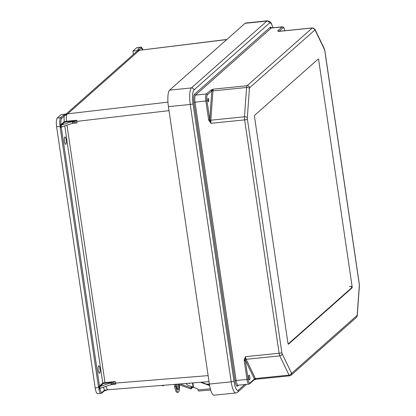 <?xml version="1.0" encoding="UTF-8"?>
<svg xmlns="http://www.w3.org/2000/svg" width="416" height="416" viewBox="0 0 416 416"><rect width="100%" height="100%" fill="white"/><g stroke="black" fill="none" stroke-linecap="round" stroke-linejoin="round"><path stroke-width="0.62" d="M98.27 370.282A3.697 0.926 84.2 0 0 99.486 373.22A3.697 0.926 84.2 0 0 100.038 369.444A3.697 0.926 84.2 0 0 98.738 365.856A3.697 0.926 84.2 0 0 98.27 370.282M64.47 141.383A3.697 0.926 -95.8 0 1 64.938 136.958A3.697 0.926 -95.8 0 1 66.232 140.54A3.697 0.926 -95.8 0 1 65.686 144.316A3.697 0.926 -95.8 0 1 64.47 141.383M97.926 393.609C96.84 394.051 95.924 392.148 95.176 387.889L56.618 126.766L60.367 126.318L60.419 126.682A1.388 1.321 -131.5 0 0 60.185 127.665L98.379 386.308A1.388 1.321 48.5 0 0 98.894 387.208L99.71 386.636L100.001 388.268L100.282 388.242L111.14 384.67L110.859 382.871L99.71 386.636M57.236 118.066L61.131 114.618L67.142 113.901L62.998 115.539L60.596 117.666L57.236 118.066C56.285 119.423 56.082 122.325 56.618 126.766M72.4 123.37L77.059 122.912L76.778 120.25L66.446 121.274C66.139 117.452 66.394 114.993 67.2 113.89L67.142 113.901M67.2 113.89L67.72 113.818L139.412 50.294A5.548 5.283 48.5 0 0 136.698 51.527L66.097 114.026M113.896 384.03L111.14 384.67M110.859 382.871A4.623 0.796 171.6 0 1 113.272 382.288L103.272 383.526L100.017 386.443M101.301 393.328C100.417 393.822 99.596 392.439 98.842 389.173L99.034 388.081L100.282 388.242M99.034 388.081L98.894 387.208M100.256 388.237L99.913 388.7C100.578 391.555 101.301 392.766 102.076 392.335A0.926 0.879 -131.5 0 1 101.795 393.12L97.599 393.76M66.986 125.154L104.993 382.564L115.253 381.555L115.747 384.166L111.405 384.582M105.711 386.454L107.624 389.782L104.198 390.993A0.926 0.879 -131.5 0 0 104.478 390.208L107.364 389.834M115.253 381.555L113.272 382.288M208.14 375.622L115.476 383.089A4.623 0.796 -8.4 0 0 111.015 383.952M113.714 384.056L115.747 384.166M98.842 389.173A0.926 0.348 -11.9 0 0 99.913 388.7L100.516 388.164M61.422 125.096L60.923 124.649C60.689 121.415 60.923 119.356 61.636 118.472A0.926 0.879 48.5 0 0 60.596 117.666C59.784 118.669 59.519 121.025 59.795 124.722L60.304 125.804L61.422 125.096L72.28 121.519L72.53 123.328A4.623 0.796 171.6 0 1 74.948 122.746L77.059 122.912M61.396 125.086L64.704 122.158L74.859 120.91L72.28 121.519M72.53 123.328L61.688 126.901L60.419 126.682M61.688 126.901L61.355 126.916L61.162 125.252M60.304 125.804L60.367 126.318L61.246 126.147M169.01 110.635L76.83 121.378A4.623 0.796 -8.4 0 0 72.374 122.247M74.859 120.91L76.778 120.25M62.998 115.539A0.926 0.879 48.5 0 1 64.038 116.345L67.168 113.896M66.388 121.737L66.446 121.274L64.194 121.753L60.923 124.649L59.795 124.722M64.704 122.158A0.463 0.442 48.5 0 1 64.194 121.753L64.038 116.345L61.636 118.472M133.411 54.439L132.912 51.074L138.923 50.352L137.764 49.348A0.926 0.879 48.5 0 1 138.804 50.159L138.923 50.352M137.764 49.348L140.166 47.221L136.807 47.627L132.912 51.074M136.807 47.627L140.166 47.221A0.926 0.879 48.5 0 1 141.206 48.032L138.804 50.159L139.412 50.294M226.845 39.452L138.986 50.346M209.383 384.051L168.423 106.662L190.242 104.442L231.202 381.831L209.383 384.051A14.056 3.526 -95.8 0 0 214.006 395.2L235.825 392.98A14.056 3.526 -95.8 0 1 231.202 381.831A2.314 0.395 171.6 0 0 233.953 381.134A11.742 2.948 84.2 0 0 238.316 390.213L244.728 384.54M272.922 27.778A11.742 2.948 84.2 0 0 269.464 23.114A2.314 2.205 -131.5 0 0 266.906 21.086L191.417 87.911L169.598 90.132A14.056 3.526 84.2 0 0 168.423 106.662M169.598 90.132L245.086 23.306A14.056 3.526 -95.8 0 1 245.69 23.02L267.509 20.8A14.056 3.526 -95.8 0 0 266.906 21.086L245.086 23.306M208.801 120.338L210.98 123.318L209.799 119.922L208.801 120.338L208.629 119.642L209.732 119.366L206.97 100.672A4.992 1.253 -95.8 0 1 207.386 94.801L211.754 90.932A0.926 0.879 -131.5 0 0 210.73 90.126L206.362 93.99L195.499 95.098L271.242 28.044L282.105 26.941A5.918 1.487 -95.8 0 1 282.36 26.822L271.492 27.924A5.918 1.487 84.2 0 0 271.242 28.044A0.926 0.879 -131.5 0 1 270.218 27.238L194.475 94.286A6.843 1.716 84.2 0 0 193.903 102.331L205.868 100.948L208.629 119.642M244.192 360.017L245.44 356.689L245.248 359.954L244.192 360.017L244.228 360.724L245.331 360.448L248.092 379.142A4.992 1.253 84.2 0 0 249.948 383.001L254.311 379.137A0.926 0.879 48.5 0 1 254.036 379.917A0.926 0.879 48.5 0 1 254.036 379.922L254.082 379.896A0.926 0.816 62.4 0 1 254.041 379.917L249.668 383.786A0.926 0.879 48.5 0 0 249.948 383.001M287.934 343.112A1.409 0.354 84.2 0 0 288.397 344.23A1.409 0.354 84.2 0 0 288.454 344.204L351.978 287.971A1.409 0.354 84.2 0 0 352.097 286.312L318.703 60.154A1.409 0.354 84.2 0 0 318.235 59.036A1.409 0.354 84.2 0 0 318.178 59.067L254.654 115.3A1.409 0.354 84.2 0 0 254.54 116.953L287.934 343.112M248.716 377.978A2.449 0.614 84.2 0 0 249.522 379.922A2.449 0.614 84.2 0 0 249.886 377.421A2.449 0.614 84.2 0 0 249.028 375.045A2.449 0.614 84.2 0 0 248.716 377.978M357.001 315.52A1.851 0.463 -95.8 0 0 357.219 314.73L359.304 285.454A1.851 0.463 -95.8 0 0 359.242 284.071L324.776 50.695A1.851 0.463 84.2 0 0 324.464 49.53L315.219 30.285A1.851 0.463 84.2 0 0 314.839 30.025L249.636 87.745A1.851 0.463 -95.8 0 0 249.413 88.54L247.328 117.816A1.851 0.463 -95.8 0 0 247.395 119.2L281.856 352.57A1.851 0.463 84.2 0 0 282.168 353.735A2.314 1.836 154.3 0 1 279.807 355.888A4.16 1.045 -95.8 0 1 279.105 353.262L245.44 356.689A4.16 1.045 84.2 0 0 246.142 359.31A0.926 0.733 -25.7 0 0 245.248 359.954L254.493 379.2A0.926 0.816 62.4 0 1 254.082 379.896L256.058 379.236L289.723 375.809A4.16 1.045 -95.8 0 1 289.052 375.128L279.807 355.888L246.142 359.31L255.393 378.555L289.052 375.128A2.314 1.836 154.3 0 0 291.418 372.98A1.851 0.463 84.2 0 0 291.793 373.246L357.001 315.52A2.314 2.205 48.5 0 1 356.304 317.481L291.101 375.201A2.314 2.205 48.5 0 0 291.793 373.246M256.058 379.236A4.16 1.045 84.2 0 1 255.393 378.555A0.926 0.733 -25.7 0 0 254.493 379.2L256.235 379.148M281.856 352.57A2.314 0.395 171.6 0 1 279.105 353.262L244.644 119.891L210.98 123.318A4.16 1.045 -95.8 0 1 210.834 120.203L212.919 90.927L246.579 87.5L244.494 116.776L210.834 120.203A0.926 0.51 4.1 0 1 209.799 119.922L211.754 90.932L213.413 89.144L210.73 90.126M278.647 31.548L277.737 30.805L282.105 26.941A0.926 0.879 -131.5 0 1 283.13 27.752L279.115 31.304M207.943 100.422A1.617 0.406 84.2 0 0 208.276 101.551A1.617 0.406 84.2 0 0 208.718 100.053A1.617 0.406 84.2 0 0 207.984 98.675A1.617 0.406 84.2 0 0 207.943 100.422M314.839 30.025A2.314 2.205 -131.5 0 0 312.281 27.997L247.073 85.722L213.413 89.144A4.16 1.045 -95.8 0 0 212.919 90.927A0.926 0.51 4.1 0 1 211.884 90.646A0.926 0.816 -117.6 0 0 210.964 89.97M278.678 31.335A0.926 0.879 -131.5 0 0 277.737 30.805M278.512 31.299A0.926 0.91 -169.8 0 0 277.644 30.945M163.077 385.315L163.088 385.887L163.842 385.252M188.718 383.25L189.53 383.422A1.456 1.388 48.5 0 0 190.284 383.126A1.466 1.399 48.5 0 1 190.185 383.193M209.57 385.211L201.271 382.242M198.671 391.019A1.466 0.364 -94.8 0 1 198.609 391.045A1.466 0.364 -94.8 0 1 198.151 389.88L210.345 388.856M209.633 385.564L200.512 382.299M192.946 382.907L193.528 387.374L197.194 388.684A1.409 1.342 48.5 0 1 198.151 389.87M193.284 387.223L192.728 382.928L193.528 387.374L188.354 385.356A3.697 3.526 48.5 0 1 186.212 383.453M193.102 387.057L190.918 388.95L177.528 384.15M191.318 387.816L192.468 386.828M191.344 387.826L191.682 386.547M180.133 383.942L191.079 387.863L191.511 386.485M191.079 387.863L190.918 388.95M177.622 384.186A5.096 1.264 -94.8 0 1 177.372 389.407M174.46 384.4L174.725 386.428L175.859 386.334L175.594 384.306M175.859 386.334A7.483 1.856 85.2 0 0 178.183 392.278L177.05 392.371A7.483 1.856 -94.8 0 1 174.725 386.428M176.254 384.254A5.096 1.264 85.2 0 0 177.986 389.901A5.096 1.264 85.2 0 0 178.209 389.797A5.096 1.264 85.2 0 0 178.807 384.613M178.183 392.278A7.483 1.856 85.2 0 0 178.511 392.127A7.483 1.856 85.2 0 0 179.421 384.831M351.588 286.364A1.466 0.369 -95.8 0 1 351.447 287.966L288.163 343.985M102.076 392.335L104.478 390.208L103.48 387.192M61.922 126.823L61.282 127.384L99.476 386.027L102.762 383.12L64.776 125.882M95.176 387.889L99.824 387.405M103.272 383.526A0.463 0.442 -131.5 0 1 102.762 383.12A1.851 0.317 171.6 0 1 104.993 382.564L104.946 383.11M98.379 386.308L99.476 386.027A0.463 0.442 -131.5 0 0 99.991 386.433M61.547 126.922A0.463 0.442 48.5 0 0 61.282 127.384L60.185 127.665M226.699 39.582L139.464 50.305M167.944 102.133L67.72 113.818M142.854 49.774L141.206 48.032M270.218 27.238A6.843 1.716 -95.8 0 1 271.461 27.929M238.612 385.164L237.567 386.09A6.843 1.716 -95.8 0 1 235.024 380.801L193.903 102.331M233.953 381.134L192.993 103.75A11.742 2.948 -95.8 0 1 193.976 89.939L269.464 23.114M194.475 94.286A0.926 0.879 -131.5 0 0 195.499 95.098A5.918 1.487 -95.8 0 0 195.005 102.055L236.127 380.526L246.99 379.418L244.228 360.724M282.168 353.735L291.418 372.98M235.024 380.801L236.127 380.526A5.918 1.487 84.2 0 0 238.072 385.221L237.843 385.31A0.926 0.879 48.5 0 0 237.567 386.09M238.072 385.221L248.934 384.114A5.918 1.487 -95.8 0 1 246.99 379.418L248.092 379.142M247.395 119.2A2.314 0.395 171.6 0 1 244.644 119.891A4.16 1.045 84.2 0 1 244.494 116.776A2.314 1.274 -175.9 0 1 247.328 117.816M192.993 103.75A2.314 0.395 171.6 0 1 190.242 104.442A14.056 3.526 84.2 0 1 191.417 87.911A2.314 2.205 -131.5 0 1 193.976 89.939M238.316 390.213A2.314 2.205 48.5 0 1 237.624 392.174L235.825 392.98M312.281 27.997L278.621 31.424A4.16 1.045 84.2 0 1 278.798 31.335L312.458 27.914A4.16 1.045 -95.8 0 0 312.281 27.997M207.386 94.801A0.926 0.879 -131.5 0 0 206.362 93.99A5.918 1.487 84.2 0 0 205.868 100.948L206.97 100.672M249.636 87.745A2.314 2.205 -131.5 0 0 247.073 85.722A4.16 1.045 84.2 0 0 246.579 87.5A2.314 1.274 -175.9 0 1 249.413 88.54M359.242 284.071A2.314 0.395 -8.4 0 0 359.299 283.956L324.839 50.586L324.324 48.755L315.073 29.51L312.458 27.914M359.304 285.454A2.314 1.274 4.1 0 1 359.382 285.844L357.297 315.12C357.495 315.432 357.167 316.217 356.304 317.481M357.219 314.73A2.314 1.274 4.1 0 1 357.297 315.12M284.83 30.722A4.992 1.253 84.2 0 0 283.13 27.752M324.464 49.53A2.314 1.836 -25.7 0 0 324.324 48.755M315.219 30.285A2.314 1.836 -25.7 0 0 315.073 29.51M349.424 286.582L352.097 286.312M351.374 288.033L351.978 287.971M190.325 383.084L189.53 383.422A1.456 1.388 48.5 0 1 188.744 383.25M206.684 384.181L209.368 383.952M209.43 384.363L207.62 384.514M193.06 387.041L192.525 382.944M209.024 381.612L107.624 389.782M101.795 393.12L104.198 390.993M139.272 50.216L138.559 50.133M142.906 49.769L142.246 48.24L141.279 47.221L140.478 47.076M289.723 375.809L291.101 375.201M246.438 384.368L237.624 392.174M248.934 384.114L249.668 383.786M359.299 283.956L359.382 285.844M273.026 27.768L271.211 23.088L269.781 21.455L267.509 20.8M284.866 30.722L283.972 27.929L283.447 27.222L282.36 26.822M278.6 31.481L278.387 31.252L278.798 31.335M163.088 385.887L161.964 385.601M210.673 390.036L198.609 391.045"/></g></svg>

